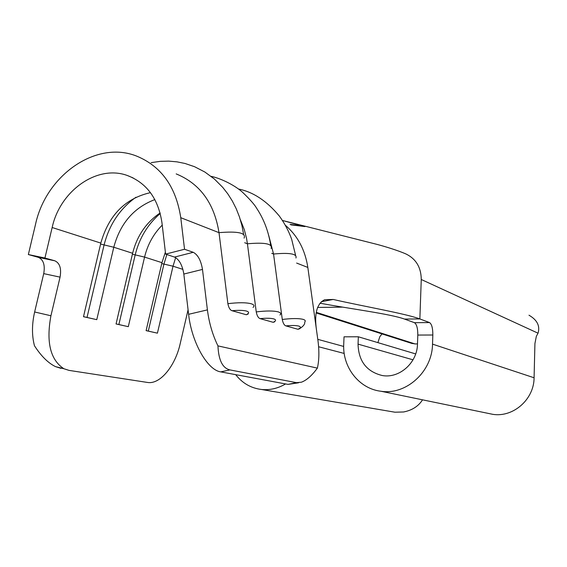 <?xml version="1.0" encoding="UTF-8"?>
<svg xmlns="http://www.w3.org/2000/svg" width="567" height="567" viewBox="0 0 567 567"><rect width="100%" height="100%" fill="white"/><g stroke="black" fill="none" stroke-linecap="round" stroke-linejoin="round"><path stroke-width="0.85" d="M274.789 321.772L273.209 322.318C276.143 320.865 276.327 319.724 273.762 318.895C270.849 318.137 266.292 318.052 260.076 318.626C258.276 317.981 257 315.741 256.241 311.907C266.235 310.688 273.585 310.695 278.305 311.907C280.743 312.679 281.296 313.721 279.963 315.025M285.867 325.883C284.202 325.281 283.011 323.147 282.281 319.469C291.849 318.293 298.809 318.271 303.168 319.384C305.273 320.05 305.79 320.943 304.706 322.07C305.117 324.097 303.31 326.372 299.291 328.895L297.958 329.285C300.871 327.917 301.148 326.847 298.795 326.082C296.102 325.387 291.792 325.323 285.867 325.883L297.958 329.285M248.204 313.983L246.319 314.749C249.267 313.197 249.338 311.97 246.539 311.07C243.371 310.248 238.53 310.135 232.016 310.723C230.053 310.029 228.671 307.683 227.884 303.678C238.346 302.409 246.135 302.445 251.252 303.777C254.101 304.685 254.696 305.897 253.031 307.413M207.409 309.887L202.483 269.417L183.828 274.052L188.613 314.302L207.409 309.887C209.088 322.956 212.604 334.955 217.955 345.884L317.378 368.125C319.178 360.293 319.349 350.923 317.881 340.009L316.535 330.313C314.125 313.898 316.818 303.706 324.608 299.752L333.205 299.461C363.504 306.393 405.66 313.594 419.863 318.938L429.552 322.573C431.756 324.083 432.848 328.229 432.834 335.012L432.522 344.126C432.245 371.711 406.149 395.263 381.045 391.265C359.109 388.813 342.362 367.203 343.73 344.126L344.034 336.819L358.344 336.784L415.668 353.928M50.931 315.762L60.059 277.143L43.723 273.627L34.637 311.985L50.931 315.762C46.047 342.22 50.364 359.875 63.865 368.727L69.032 370.386L147.448 382.442C160.029 384.731 175.246 366.119 180.221 343.574L188.074 309.766M417.489 343.921L415.051 343.928L316.308 312.36M317.563 307.442L342.688 307.13M304.968 226.573L290.906 224.865M296.633 263.06L307.831 267.44C305.131 249.877 297.654 235.822 285.399 225.283M319.916 303.182C350.2 308.845 390.323 313.905 404.484 319.065L419.863 318.938L421.26 279.496C421.139 267.447 416.043 258.935 405.986 253.973L405.561 253.789M61.073 368.38L55.481 366.615C48.11 363 41.108 356.048 34.474 345.764C31.78 335.558 31.837 324.296 34.637 311.985M43.723 273.627C45.218 265.101 43.439 259.679 38.4 257.361L28.35 254.548L44.935 258.013L52.157 227.516C60.059 190.788 97.12 164.395 127.313 175.494C146.74 182.928 158.292 198.677 161.956 222.718L165.607 254.108L184.537 249.26L180.767 217.693C175.976 186.706 161.205 166.152 136.463 156.031C96.114 140.035 46.076 175.203 35.544 224.256L28.35 254.548M271.749 253.314L273.549 254.023L268.751 235.588M180.767 217.693L219.004 232.661C214.283 203.255 200.009 183.665 176.181 173.899M244.689 242.719L247.425 243.789L246.532 238.331L244.271 229.529L240.323 219.62M175.664 257.616L173.02 266.207L157.428 333.162L146.116 330.589M165.38 252.117L161.964 262.67L146.102 330.639L157.428 333.162M162.24 225.099C153.48 233.958 147.59 244.625 144.571 257.099L128.298 326.677L116.065 323.899M160.114 212.965C146.151 222.477 136.987 235.915 132.614 253.272L116.051 323.948L128.298 326.677M154.862 199.591C133.904 207.543 120.211 223.426 113.783 247.24L96.773 319.66L83.505 316.648M150.453 192.645C125.293 198.351 108.751 215.169 100.82 243.094L83.491 316.705L96.773 319.66M38.4 257.361L54.857 260.806L44.935 258.013M54.857 260.806C59.826 263.116 61.562 268.567 60.059 277.143M298.596 382.782L288.015 384.391L296.47 382.661L301.375 382.215C306.541 380.322 311.871 375.63 317.378 368.125M217.955 345.884C218.571 360.165 222.562 368.174 229.94 369.911L220.74 371.874L288.015 384.391M220.74 371.874C207.529 370.187 191.639 342.397 188.613 314.302M183.828 274.052C182.354 265.158 179.243 259.502 174.508 257.078L165.607 254.108M229.94 369.911L296.47 382.661M295.946 258.006C297.243 253.846 289.78 252.513 273.549 254.023L282.281 319.469M260.076 318.626L273.209 322.318M271.104 248.452C272.791 243.796 264.895 242.244 247.425 243.789L256.241 311.907M232.016 310.723L246.319 314.749M244.093 238.133C246.269 232.902 237.906 231.074 219.004 232.661L227.884 303.678M174.508 257.078L193.255 252.301L184.537 249.26M193.255 252.301C197.904 254.774 200.98 260.48 202.483 269.417M160.241 213.461C147.64 224.376 139.269 238.253 135.137 255.093L118.879 324.522M135.945 197.245C119.793 208.812 109.155 224.787 104.03 245.178L87.034 317.435M166.854 254.526L163.891 264.257L148.306 331.078M333.205 299.461L321.347 301.694M358.344 336.784L358.046 344.126C358.55 361.158 366.594 371.619 382.193 375.517C399.239 378.763 417.284 362.88 417.482 344.126L417.801 335.062C417.822 328.307 416.695 324.182 414.434 322.68L429.552 322.573M317.789 339.349L343.68 346.437M382.03 333.928L379.826 336.67L377.898 342.631M487.861 413.315L492.851 414.342C513.27 417.617 534.093 399.359 534.086 377.771L534.929 343.496L536.354 336.281L538.048 333.198C540.209 325.954 537.183 319.951 528.976 315.202M404.484 319.065L414.434 322.68M411.188 343.212L415.051 343.928M391.258 411.578L394.951 412.209L403.605 411.975C412.11 410.302 418.425 406.256 422.543 399.834M285.577 383.937C277.887 388.459 269.849 390.309 261.472 389.479C250.983 388.175 242.392 383.228 235.688 374.652M302.048 225.843L290.035 224.362M405.979 253.988C397.878 250.38 384.249 246.291 377.126 244.412L282.465 220.471L302.055 225.829M342.588 307.116L317.57 307.434M307.831 267.44L316.535 330.313M161.751 263.577L173.02 266.207L182.907 269.375M132.394 254.214L144.571 257.099L161.964 262.67M100.586 244.079L113.783 247.24L132.614 253.272M52.157 227.516L100.82 243.094M432.834 335.012L417.801 335.062M318.604 346.756L344.204 353.447M358.046 344.126L413.024 359.811M421.26 279.496L538.048 333.198M432.522 344.126L534.086 377.771M127.313 175.494L133.16 177.946M270.686 245.249C268.531 231.464 263.875 219.174 256.716 208.365C254.633 204.687 249.877 199.286 242.442 192.17C233.143 183.942 218.749 177.832 211.101 176.344M243.612 234.306L241.903 225.404L239.423 216.835L236.212 208.677L232.328 201.009L227.821 193.893L222.746 187.386L214.468 179.094L204.9 172.049L194.552 166.698L185.048 163.48L177.003 161.85L168.76 161.127L160.369 161.34L151.141 162.637M295.584 255.313L291.629 239.154C288.589 230.776 284.478 223.058 279.29 215.992C266.766 200.945 253.18 191.958 238.523 189.024M63.865 368.727L55.481 366.615M492.851 414.342L381.045 391.265M412.351 343.581L316.216 312.956M261.472 389.479L394.951 412.209"/></g></svg>
